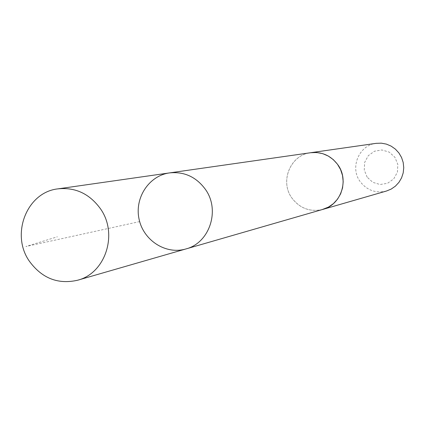 <?xml version="1.0" encoding="UTF-8"?>
<svg xmlns="http://www.w3.org/2000/svg" width="425" height="425" viewBox="0 0 425 425"><rect width="100%" height="100%" fill="white"/><g stroke="black" fill="none" stroke-linecap="round" stroke-linejoin="round"><path stroke-width="0.32" stroke-dasharray="2.12 1.59" d="M169.517 172.906C148.888 175.684 134.343 198.018 139.092 219.231C143.475 240.518 165.909 254.904 185.858 248.965M322.867 209.387C310.25 212.272 299.922 208.473 291.885 198.002C279.554 181.411 290.487 154.854 310.691 152.718M322.129 209.599C309.767 212.107 299.683 208.239 291.879 198.008C279.746 181.661 290.11 155.502 309.931 152.825M386.442 191.038C375.711 193.497 366.929 190.326 360.108 181.518C349.637 167.556 359.008 145.153 376.194 143.337M367.152 177.161L364.252 170.042L364.666 162.371L368.305 155.656L374.462 151.226L381.932 149.967L389.231 152.129L394.91 157.303L397.832 164.454L397.407 172.162L393.731 178.888L387.536 183.297L380.062 184.519L372.789 182.33L367.152 177.161M139.671 221.59L25.883 246.527L57.391 236.783"/><path stroke-width="0.64" d="M309.931 152.825L310.691 152.708C321.874 151.571 330.942 155.603 337.886 164.82C349.329 180.242 340.972 204.839 322.867 209.387L185.858 248.965C209.615 243.026 220.501 210.056 205.339 189.274C196.137 176.869 184.195 171.413 169.517 172.906C148.888 175.684 134.343 198.018 139.092 219.231C143.475 240.518 165.909 254.904 185.858 248.965C209.615 243.026 220.501 210.056 205.339 189.274C196.137 176.869 184.195 171.413 169.517 172.906L57.97 188.859C75.294 187.106 89.425 193.699 100.364 208.643C118.394 233.681 105.639 273.264 77.6 280.234C58.082 284.633 42.059 278.364 29.527 261.423C10.29 234.632 26.706 192.153 57.97 188.859M169.517 172.906L310.691 152.718L316.731 152.511L322.697 153.643L328.307 156.055L333.312 159.63L337.466 164.215L340.59 169.596L342.529 175.52L343.193 181.719L342.561 187.908L340.648 193.795L337.562 199.107L333.434 203.612L328.456 207.092L322.129 209.599M310.691 152.708L376.194 143.337L381.326 143.167L386.394 144.112L391.154 146.131L395.399 149.133L398.921 152.984L401.561 157.505L403.192 162.488L403.75 167.7L403.197 172.906L401.572 177.863L398.937 182.341L395.425 186.139L391.191 189.083L386.442 191.038L322.867 209.398M185.858 248.965L77.6 280.234"/></g></svg>
